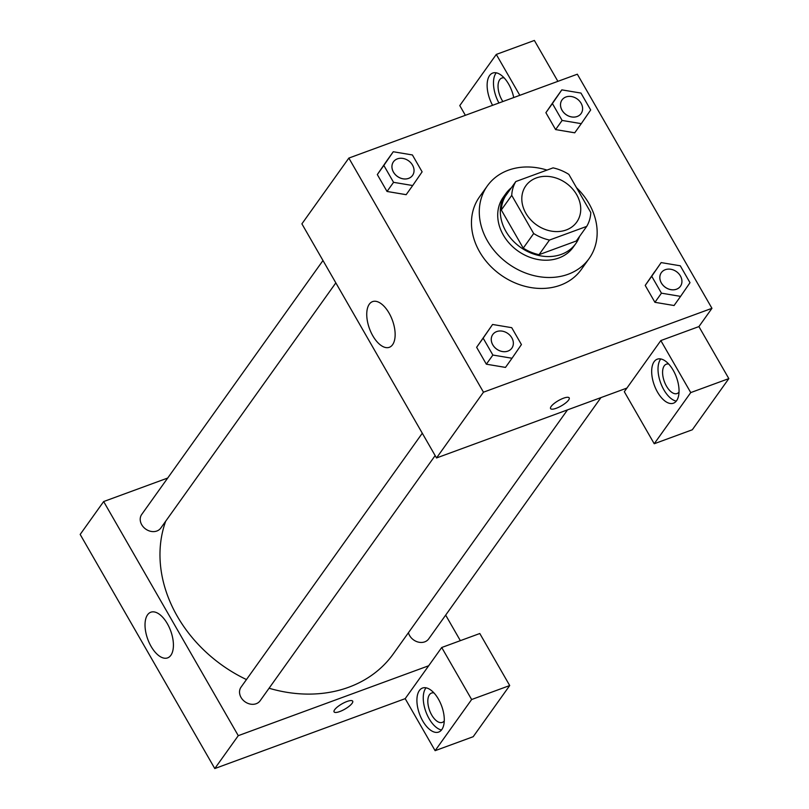 <?xml version="1.0" encoding="UTF-8"?>
<svg xmlns="http://www.w3.org/2000/svg" width="809" height="809" viewBox="0 0 809 809"><rect width="100%" height="100%" fill="white"/><g stroke="black" fill="none" stroke-linecap="round" stroke-linejoin="round"><path stroke-width="1.21" d="M536.306 177.95A31.258 25.585 -144.5 0 1 572.064 188.386A31.258 25.585 -144.5 0 1 576.706 222.131A31.258 25.585 -144.5 0 1 536.407 224.791A31.258 25.585 -144.5 0 1 525.83 185.807A31.258 25.585 -144.5 0 1 536.306 177.95M511.733 195.373L533.677 233.528A41.977 34.362 -144.5 0 0 549.473 240.061L586.717 226.389A41.977 34.362 -144.5 0 0 590.803 212.565L568.858 174.4A41.977 34.362 -144.5 0 0 553.063 167.868L515.818 181.54A41.977 34.362 -144.5 0 0 511.733 195.373L501.307 209.986L523.241 248.141L533.677 233.528M501.307 209.986A41.977 34.362 -144.5 0 1 505.382 196.152L515.818 181.54M523.241 248.141A41.977 34.362 -144.5 0 0 539.037 254.683L576.281 241.011L586.717 226.389M511.339 187.819A42.978 35.181 35.5 0 0 505.858 193.604A42.978 35.181 35.5 0 0 520.389 247.21A42.978 35.181 35.5 0 0 575.816 243.549A42.978 35.181 35.5 0 0 579.517 236.481M575.816 243.549L573.207 247.21A42.978 35.181 -144.5 0 1 517.79 250.871A42.978 35.181 -144.5 0 1 503.249 197.265L505.858 193.604M539.037 254.683L549.473 240.061M576.483 187.668A62.515 51.169 -144.5 0 1 589.114 258.556A62.515 51.169 -144.5 0 1 508.497 263.886A62.515 51.169 -144.5 0 1 487.342 185.908A62.515 51.169 -144.5 0 1 508.315 170.214A62.515 51.169 -144.5 0 1 546.995 170.092M589.114 258.556L581.287 269.518A62.515 51.169 -144.5 0 1 500.67 274.848A62.515 51.169 -144.5 0 1 479.515 196.87L487.342 185.908M561.83 89.87L552.405 103.552L562.124 120.45L581.266 123.656L590.681 109.963L580.973 93.075L561.83 89.87L555.308 99.001L545.893 112.694L555.601 129.582L574.744 132.818M393.265 151.748L383.84 165.43L393.558 182.328L412.691 185.534L422.116 171.842L412.398 154.954L393.265 151.748L386.742 160.88L377.318 174.572L387.036 191.46L406.169 194.696M654.633 271.723L645.208 285.415L654.926 302.313L645.208 285.415L661.155 262.591L651.73 276.273L661.449 293.171L680.581 296.377L690.006 282.685L680.288 265.797L661.155 262.591M674.888 304.366L674.079 305.529M711.95 308.32L577.333 74.206L348.851 158.079L483.469 392.193L711.95 308.32L698.915 326.583L660.832 340.569L624.315 391.718L654.228 443.747L690.744 392.587L660.832 340.569M492.58 324.47L483.155 338.152L492.873 355.05L512.016 358.256L521.431 344.563L511.723 327.675L492.58 324.47L476.632 347.294L486.351 364.192L505.494 367.417M551.162 406.442A10.75 3.014 -29.9 0 1 560.971 399.272A10.75 3.014 -29.9 0 1 569.202 397.876A10.75 3.014 -29.9 0 1 561.385 405.845A10.75 3.014 -29.9 0 1 550.575 408.596A10.75 3.014 -29.9 0 1 551.162 406.442M348.851 158.079L301.899 223.85L436.516 457.965L483.469 392.193M436.516 457.965L626.924 388.067M550.575 408.585A10.75 3.014 150.1 0 0 561.385 405.845A10.75 3.014 150.1 0 0 569.202 397.876M673.179 370.229A23.441 11.761 69.8 0 1 673.432 403.206A23.441 11.761 69.8 0 1 654.319 385.246A23.441 11.761 69.8 0 1 657.272 359.186A23.441 11.761 69.8 0 1 673.179 370.229M660.791 358.953A23.441 11.761 -110.2 0 0 660.66 382.92A23.441 11.761 -110.2 0 0 676.263 401.112M679.004 392.102A15.634 7.837 69.8 0 1 677.082 393.538A15.634 7.837 69.8 0 1 665.332 383.941A15.634 7.837 69.8 0 1 664.219 365.86A15.634 7.837 69.8 0 1 666.313 364.192A15.634 7.837 69.8 0 1 668.709 364.04M690.744 392.587L728.828 378.612L698.915 326.583M654.228 443.747L692.312 429.771L728.828 378.612M392.587 344.705A24.331 12.206 69.8 0 1 389.331 347.304A24.331 12.206 69.8 0 1 369.491 328.666A24.331 12.206 69.8 0 1 372.555 301.615A24.331 12.206 69.8 0 1 390.868 316.562A24.331 12.206 69.8 0 1 392.587 344.705M492.59 105.312A23.441 11.761 69.8 0 1 492.742 73.053A23.441 11.761 69.8 0 1 508.649 84.096A23.441 11.761 69.8 0 1 513.725 97.555M519.813 95.32L496.291 54.425L459.775 105.585L465.367 115.303M496.251 72.81A23.441 11.761 -110.2 0 0 498.941 102.986M502.874 101.54A15.634 7.837 69.8 0 1 499.689 79.717A15.634 7.837 69.8 0 1 501.782 78.058A15.634 7.837 69.8 0 1 504.179 77.907M557.886 81.345L534.375 40.45L496.291 54.425M567.503 409.88L393.326 653.864A132.848 108.74 -144.5 0 1 269.073 688.237M246.462 679.56A132.848 108.74 -144.5 0 1 165.703 521.198M322.983 260.518L141.717 514.443A11.72 9.597 35.5 0 0 143.456 527.094A11.72 9.597 35.5 0 0 156.865 531.007A11.72 9.597 35.5 0 0 160.799 528.065L335.836 282.867M600.945 397.603L428.689 638.908A11.72 9.597 -144.5 0 1 417.596 641.901A11.72 9.597 -144.5 0 1 408.434 632.699M435.151 455.588L260.114 700.786A11.72 9.597 -144.5 0 1 245.006 701.777A11.72 9.597 -144.5 0 1 241.031 687.165L422.298 433.24M445.668 615.123L460.351 640.657M167.706 478.038L103.653 501.55L238.271 735.664L428.679 665.767L441.714 647.503L471.637 699.522L435.111 750.681L405.198 698.652L428.679 665.767M441.714 647.503L479.798 633.518L509.71 685.547L473.194 736.706L435.111 750.681M444.242 720.961A15.634 7.837 69.8 0 1 442.321 722.397A15.634 7.837 69.8 0 1 430.56 712.8A15.634 7.837 69.8 0 1 429.458 694.719A15.634 7.837 69.8 0 1 431.551 693.05A15.634 7.837 69.8 0 1 433.948 692.909M426.03 687.812A23.441 11.761 -110.2 0 0 425.898 711.778A23.441 11.761 -110.2 0 0 441.502 729.971M438.417 699.087A23.441 11.761 69.8 0 1 438.67 732.064A23.441 11.761 69.8 0 1 419.558 714.104A23.441 11.761 69.8 0 1 422.51 688.044A23.441 11.761 69.8 0 1 438.417 699.087M471.637 699.522L509.71 685.547M103.653 501.55L80.172 534.436L214.79 768.55L405.198 698.652M170.861 655.3A24.331 12.206 69.8 0 1 167.605 657.889A24.331 12.206 69.8 0 1 147.764 639.252A24.331 12.206 69.8 0 1 150.838 612.211A24.331 12.206 69.8 0 1 169.142 627.157A24.331 12.206 69.8 0 1 170.861 655.3M214.79 768.55L238.271 735.664M334.653 709.726A10.75 3.014 -29.9 0 1 344.462 702.556A10.75 3.014 -29.9 0 1 352.694 701.16A10.75 3.014 -29.9 0 1 344.887 709.129A10.75 3.014 -29.9 0 1 334.066 711.869A10.75 3.014 -29.9 0 1 334.653 709.726M334.066 711.869A10.75 3.014 150.1 0 0 344.877 709.119A10.75 3.014 150.1 0 0 352.694 701.16M412.539 175.422A11.72 9.597 -144.5 0 1 397.421 176.423A11.72 9.597 -144.5 0 1 393.457 161.8A11.72 9.597 -144.5 0 1 397.391 158.857A11.72 9.597 -144.5 0 1 410.8 162.771A11.72 9.597 -144.5 0 1 412.539 175.422L412.519 175.452A11.72 9.597 -144.5 0 1 412.519 175.452A11.72 9.597 -144.5 0 1 397.401 176.453A11.72 9.597 -144.5 0 1 393.437 161.83A11.72 9.597 -144.5 0 1 393.447 161.81M383.84 165.43L377.318 174.572L387.036 191.46L406.169 194.666L412.691 185.534M387.036 191.46L393.558 182.328M511.854 348.143L511.834 348.173A11.72 9.597 -144.5 0 1 511.834 348.173A11.72 9.597 -144.5 0 1 496.726 349.175A11.72 9.597 -144.5 0 1 492.752 334.552A11.72 9.597 -144.5 0 1 492.762 334.542A11.72 9.597 -144.5 0 1 496.706 331.579A11.72 9.597 -144.5 0 1 510.115 335.492A11.72 9.597 -144.5 0 1 511.854 348.143A11.72 9.597 -144.5 0 1 496.746 349.144A11.72 9.597 -144.5 0 1 492.772 334.522L492.752 334.552M483.155 338.152L476.632 347.294L486.351 364.192L505.494 367.397L512.016 358.256M486.351 364.192L492.873 355.05M581.084 113.573L581.105 113.543A11.72 9.597 -144.5 0 1 565.997 114.544A11.72 9.597 -144.5 0 1 562.033 99.922A11.72 9.597 -144.5 0 1 565.956 96.979A11.72 9.597 -144.5 0 1 579.365 100.892A11.72 9.597 -144.5 0 1 581.105 113.543A11.72 9.597 -144.5 0 1 581.084 113.573A11.72 9.597 -144.5 0 1 565.976 114.575A11.72 9.597 -144.5 0 1 562.002 99.952A11.72 9.597 -144.5 0 1 562.022 99.932M552.405 103.552L545.893 112.694L555.601 129.582L574.744 132.787L581.266 123.656M555.601 129.582L562.124 120.45M680.409 286.295L680.43 286.265A11.72 9.597 -144.5 0 1 665.311 287.266A11.72 9.597 -144.5 0 1 661.347 272.643A11.72 9.597 -144.5 0 1 665.281 269.7A11.72 9.597 -144.5 0 1 678.69 273.614A11.72 9.597 -144.5 0 1 680.43 286.265A11.72 9.597 -144.5 0 1 680.409 286.295A11.72 9.597 -144.5 0 1 665.291 287.296A11.72 9.597 -144.5 0 1 661.327 272.673A11.72 9.597 -144.5 0 1 661.337 272.663M661.449 293.171L654.926 302.313L674.059 305.519L680.581 296.377M645.208 285.415L651.73 276.273"/></g></svg>
